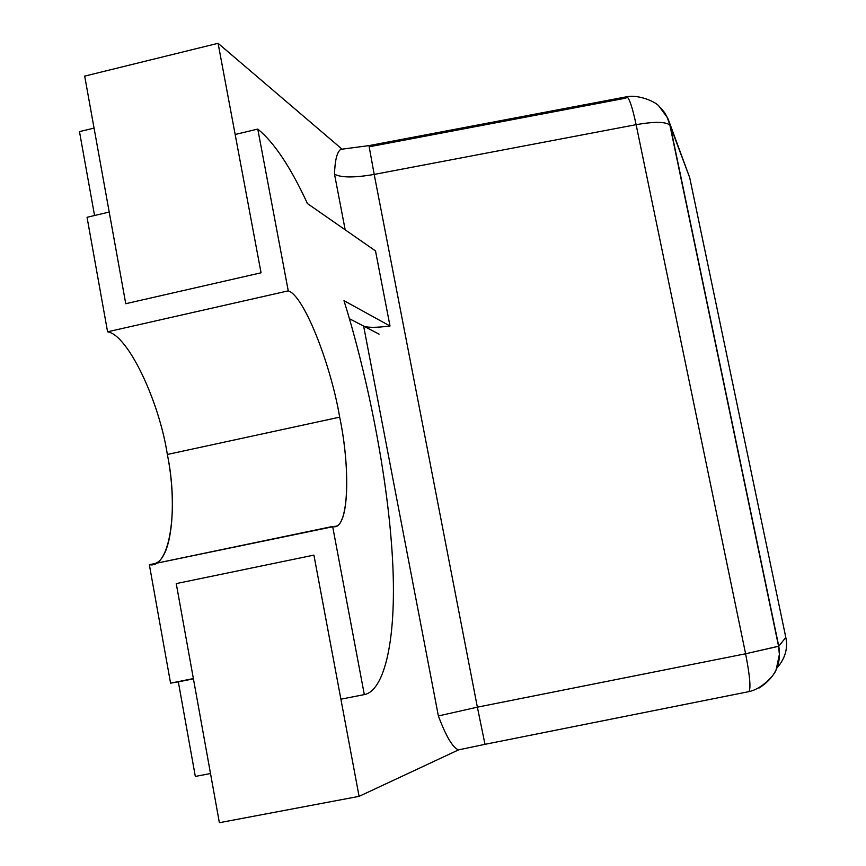 <?xml version="1.0" encoding="UTF-8"?>
<svg xmlns="http://www.w3.org/2000/svg" width="866" height="866" viewBox="0 0 866 866"><rect width="100%" height="100%" fill="white"/><g stroke="black" fill="none" stroke-linecap="round" stroke-linejoin="round"><path stroke-width="1.3" d="M149.342 564.708C170.147 568.94 178.667 508.439 167.344 454.477C159.149 400.969 127.887 334.774 107.579 331.797L288.259 290.857L257.776 129.077L235.151 134.49L257.776 129.077C274.024 142.262 290.586 167.095 307.452 203.575L375.508 250.913L307.452 203.575C290.586 167.095 274.024 142.262 257.776 129.077L288.259 290.857C303.533 295.09 330.541 363.157 339.689 417.152C351.185 471.786 348.349 531.854 332.641 526.452L149.342 564.708L170.57 683.144L178.331 681.856L195.326 776.445L210.514 773.522L195.326 776.445L178.331 681.856L170.57 683.144L149.342 564.708L334.741 526.344C348.987 526.777 350.384 468.474 339.689 417.152L167.344 454.477C177.065 502.118 172.431 558.462 154.884 563.55M125.743 303.706L261.056 272.801L125.743 303.706L109.213 212.062L125.743 303.706L261.056 272.801L218.08 43.3L84.684 76.111L125.743 303.706L84.684 76.111L218.08 43.3L261.056 272.801L125.743 303.706M332.641 526.452L364.315 694.597C384.277 690.992 397.775 639.227 392.136 552.768C386.528 466.363 364.781 366.957 343.986 300.675L390.003 326.006L343.986 300.675C364.781 366.957 386.528 466.363 392.136 552.768C397.775 639.227 384.277 690.992 364.315 694.597L332.641 526.452M176.242 583.597L193.378 678.587L176.242 583.597L313.914 555.117L176.242 583.597L313.914 555.117L340.901 699.187L313.914 555.117L176.242 583.597L219.379 822.7L359.087 796.352L313.914 555.117L359.087 796.352L458.677 749.826L359.087 796.352L219.379 822.7L176.242 583.597M94.546 215.515L79.477 131.621L94.069 128.092L79.477 131.621L94.546 215.515M107.579 331.797L87.044 217.279L107.579 331.797C127.887 334.774 159.149 400.969 167.344 454.477L339.689 417.152C330.541 363.157 303.533 295.09 288.259 290.857L107.579 331.797M109.213 212.062L87.044 217.279L109.213 212.062M379.07 334.135L349.399 318.71L379.07 334.135M170.57 683.144L193.378 678.587L170.57 683.144M340.901 699.187L364.315 694.597L340.901 699.187M178.331 681.856L193.432 678.847L178.331 681.856M342.157 149.244L218.08 43.3L342.157 149.244M458.417 749.891L485.003 744.327L477.372 707.165L745.604 653.776L778.566 646.307L779.378 654.436L776.196 669.537C775.124 674.636 761.853 689.109 748.83 691.653C751.028 688.773 749.945 676.151 745.604 653.776C749.945 676.151 751.028 688.773 748.83 691.653L485.003 744.327L477.372 707.165L438.38 715.955C446.012 736.306 452.702 747.618 458.417 749.891C452.702 747.618 446.012 736.306 438.38 715.955L363.633 326.103L438.38 715.955L477.372 707.165L374.199 174.423C354.313 177.844 341.085 177.757 334.503 174.185L345.177 229.815L334.503 174.185C341.085 177.757 354.313 177.844 374.199 174.423L477.372 707.165L745.604 653.776L636.12 124.661L374.199 174.423L368.959 145.618L369.295 146.765L625.923 98.118L626.811 96.743C629.322 98.085 632.429 107.395 636.12 124.661L745.604 653.776L778.761 646.177L669.873 125.094C665.608 121.641 654.35 121.5 636.12 124.661C632.429 107.395 629.322 98.085 626.811 96.743C639.227 94.383 655.963 102.047 658.994 106.172L667.058 117.17L670.208 125.678L778.761 646.177L785.808 637.452L689.693 177.595L668.173 119.129L664.709 112.764L660.899 108.109M375.508 250.913L390.003 326.006C376.407 327.727 367.617 327.759 363.633 326.103C367.617 327.759 376.407 327.727 390.003 326.006L375.508 250.913M670.208 125.678L689.693 177.595L785.808 637.452L778.761 646.177C781.706 663.789 775.167 677.732 759.146 687.983C775.167 677.732 781.706 663.789 778.761 646.177M778.577 646.307L669.873 125.094C665.608 121.641 654.35 121.5 636.12 124.661L374.199 174.423L368.959 145.618L340.739 149.342C337.026 151.951 334.947 160.221 334.503 174.185M689.693 177.595L686.262 168.459L689.693 177.595M776.726 668.238C785.094 658.745 788.114 648.482 785.808 637.452C788.114 648.482 785.094 658.745 776.726 668.238M368.959 145.618L626.811 96.743M748.83 691.653L485.003 744.327"/></g></svg>
